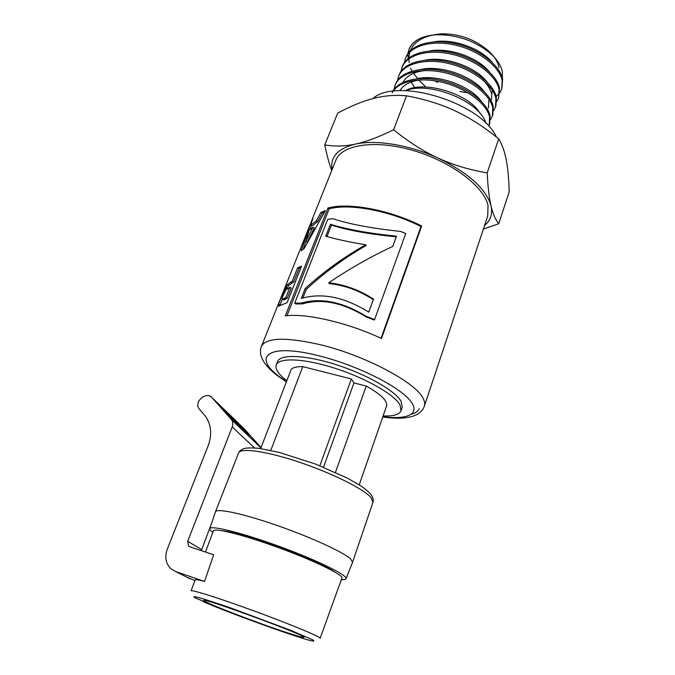 <?xml version="1.0" encoding="UTF-8"?>
<svg xmlns="http://www.w3.org/2000/svg" width="675" height="675" viewBox="0 0 675 675"><rect width="100%" height="100%" fill="white"/><g stroke="black" fill="none" stroke-linecap="round" stroke-linejoin="round"><path stroke-width="1.01" d="M479.798 113.079C469.572 94.272 424.457 79.861 405.371 90.636M481.385 101.385C470.593 85.919 437.037 73.702 416.61 78.806M420.803 79.836C410.4 81.101 403.448 84.721 399.946 90.686M484.135 91.538C473.175 76.435 441.129 64.775 420.938 69.457M425.334 70.521C414.02 71.753 406.612 75.668 403.11 82.274M486.911 81.818C475.841 67.053 445.12 55.873 425.174 60.202M488.472 108.135L488.767 100.651M491.299 93.353C490.295 88.965 487.553 84.535 483.064 80.063M489.594 72.082C478.398 57.721 449.069 47.056 429.443 51.005M491.586 99.149L491.932 91.564M411.092 82.013L414.788 87.708M492.252 62.429C481.022 48.507 453.085 38.323 433.789 41.867M418.863 80.08L425.858 87.033M404.384 62.623L405.464 58.548C410.349 45.689 432.084 39.58 455.701 45.191C479.309 50.692 499.61 66.707 502.175 80.46L501.694 89.117L499.871 92.644M499.449 93.218L496.193 96.474M491.434 99.301L490.531 99.689M417.108 77.811L413.522 73.305M412.071 71.094L410.501 68.259M407.784 53.84L408.864 49.79C410.569 45.52 413.783 42.002 418.508 39.234C413.868 41.791 410.738 45.098 409.109 49.165L408.038 53.468M407.97 54.16L408.156 58.506M501.795 88.813L502.622 79.178C500.065 65.399 479.782 49.385 456.182 43.875C432.582 38.281 410.839 44.398 405.962 57.282L405.473 58.548M400.975 71.483L402.055 67.365C406.865 54.641 428.633 48.684 452.309 54.346C476.01 59.898 496.412 75.853 499.07 89.463L498.614 98.027L496.766 101.579M498.614 98.027L499.517 88.163C496.876 74.537 476.483 58.573 452.798 53.03C429.131 47.368 407.363 53.35 402.545 66.091L402.047 67.365M397.541 80.384L398.596 76.241C403.372 63.669 425.132 57.856 448.9 63.577C472.669 69.171 493.214 85.067 495.923 98.533L495.526 107.004L493.636 110.565M495.923 105.84L496.378 97.242C493.678 83.734 473.15 67.838 449.398 62.243C425.638 56.54 403.878 62.37 399.094 74.967L398.908 75.457M394.073 89.37L395.137 85.193C399.836 72.748 421.622 67.112 445.466 72.866C469.319 78.528 489.974 94.331 492.767 107.679L492.404 116.041L490.48 119.635M492.851 114.742L493.231 106.363C490.438 92.998 469.8 77.178 445.964 71.525C422.137 65.779 400.343 71.44 395.634 83.903L395.137 85.185M393.162 91.26C400.089 80.426 422.187 76.68 444.968 83C467.75 89.227 486.81 104.262 489.586 116.876L489.265 125.145M489.645 124.057L490.042 115.56C487.19 102.338 466.417 86.577 442.505 80.882C418.593 75.077 396.807 80.595 392.141 92.897M424.423 405.953L487.713 216.127L488.025 205.335C483.933 186.334 451.043 161.468 413.066 150.483C375.089 139.354 341.752 144.627 335.829 160.245L311.445 221.265L312.846 218.7L310.643 225.264L316.313 220.911L320.92 212.355L325.384 210.668L304.113 248.594L301.118 250.746L311.445 221.265M292.309 281.18L297.675 267.663L301.506 266.237L287.145 302.594L278.564 306.197L278.64 304.13L280.994 297.802L287.28 284.698L292.309 281.18L293.701 281.922L299.05 268.414L300.957 267.637M381.485 338.487C347.482 322.532 305.378 312.93 285.297 315.908L327.949 208.043C348.427 202.205 389.416 209.714 421.664 226.007L381.485 338.487M402.199 407.363L401.136 401.389C395.423 390.918 366.829 374.465 336.226 364.711C305.615 354.873 280.336 353.953 277.577 361.513L277.526 361.657M310.643 225.264L312.078 225.939L317.655 221.67L322.228 213.14L324.456 212.212M303.252 249.126L306.298 239.642M309.935 229.433L311.403 225.619M305.775 241.49L307.184 242.198L314.314 228.049L312.947 227.306L309.082 230.226L305.775 241.49L312.947 227.306M322.228 213.14L320.92 212.355M317.655 221.67L316.313 220.911M311.732 221.957L311.251 221.763M286.968 315.723L329.147 208.879C349.262 203.175 389.407 210.549 420.998 226.505L381.054 338.285M374.574 319.57L374.186 320.034L366.036 316.853C342.866 302.594 321.705 298.257 302.56 303.86L295.912 303.986L294.722 303.193L301.497 303.058C320.971 297.447 342.562 301.868 366.255 316.322L374.574 319.57L405.743 233.525L400.494 231.407C371.41 228.302 348.899 224.075 332.969 218.725L327.746 219.316L294.722 303.193M420.998 226.505L421.664 226.007M329.147 208.879L327.949 208.043M366.036 316.853L366.255 316.322M302.56 303.86L301.497 303.058M286.411 289.339L288.748 285.373L293.701 281.922M279.948 305.488L282.158 299.278L283.728 299.978L287.196 298.342L291.271 288.048L289.879 287.305L285.677 290.123L281.931 298.426L282.268 299.278L285.795 297.608L289.879 287.305M283.728 299.978L282.268 299.278M287.196 298.342L285.795 297.608M299.05 268.414L297.675 267.663M288.748 285.373L287.28 284.698M287.027 288.132L285.55 287.474M284.335 292.3L283.441 291.912M281.981 298.215L280.994 297.802M280.142 304.771L278.64 304.13M368.727 312.112L373.283 299.666C359.345 290.579 344.706 285.23 329.375 283.627L328.691 282.825C344.334 284.47 359.277 289.896 373.528 299.109L368.769 312.137C344.452 297.051 321.975 292.469 301.337 298.401L305.201 288.529C323.452 271.839 343.659 257.251 365.816 244.789C349.49 242.106 336.125 239.237 325.73 236.174L330.404 224.243C346.857 229.39 368.896 233.373 396.52 236.183L392.782 246.4C371.005 256.525 349.642 268.667 328.691 282.825M392.723 246.434L396.233 236.824C369.141 234.183 347.541 230.285 331.442 225.104L330.404 224.243M326.97 236.528L331.442 225.104M302.923 297.945L306.29 289.347C324.312 272.675 344.225 258.078 366.052 245.557L365.816 244.789M373.283 299.666L373.528 299.109M396.233 236.824L396.52 236.183M306.29 289.347L305.201 288.529M405.591 90.644C430.279 80.62 481.005 102.296 485.823 123.255M435.232 34.535L441.442 33.809C459.54 33.683 475.403 39.521 489.029 51.317C494.648 56.708 497.973 62.159 499.002 67.66M502.36 78.022L502.419 72.36C501.449 66.403 497.838 60.446 491.611 54.489C476.069 41.15 457.701 34.577 436.514 34.763C429.418 35.151 423.411 36.644 418.508 39.234M410.248 50.844C414.45 41.023 424.406 35.429 440.117 34.062L447.162 34.045L440.581 33.969L432.354 35.125M409.168 62.564L408.831 58.868M408.831 57.957L409.818 52.059M484.591 225.475C490.598 220.48 492.742 213.95 491.029 205.883C486.211 188.924 468.644 173.028 438.311 158.195C409.767 144.931 376.009 139.438 355.379 144.096C366.061 141.868 378.793 137.084 393.584 129.752C408.729 142.003 423.638 151.487 438.311 158.195C452.984 164.945 469.285 169.83 487.19 172.859C487.907 187.102 489.181 198.113 491.029 205.883C492.877 213.739 495.442 219.679 498.732 223.729L509.203 191.827C508.857 179.078 507.887 168.505 506.292 160.118C504.714 151.748 502.192 144.661 498.724 138.856C484.186 127.001 469.716 117.712 455.321 110.97C440.944 104.22 424.676 99.166 406.536 95.816C395.187 94.77 384.142 95.647 373.393 98.457C362.593 101.25 350.696 106.127 337.702 113.096L324.776 144.897C334.437 146.644 344.638 146.374 355.379 144.096C337.795 148.475 330.016 157.013 332.049 169.703M331.72 170.522C329.206 163.848 326.894 155.301 324.776 144.897M498.732 223.729L483.384 229.103M435.046 80.84L437.602 82.468M459.979 91.522L468.146 92.855M498.724 138.856L487.19 172.859M406.536 95.816L393.584 129.752M437.906 34.484L435.999 34.788M496.37 136.966C481.317 102.701 396.579 76.747 372.87 98.592M346.056 578.703L352.586 562.224L350.426 558.731C342.681 551.796 309.968 536.836 276.404 525.217C242.814 513.557 216.675 508.047 215.468 511.777L209.756 528.702C210.313 524.888 242.907 533.005 280.733 546.944C318.583 560.849 348.368 575.682 346.005 578.829C345.608 579.555 344.048 579.817 341.331 579.614M212.794 532.389C210.532 530.736 209.52 529.504 209.756 528.702M335.019 572.189C320.254 561.119 240.773 531.917 222.396 530.812M270.793 450.411L302.788 366.635C296.949 366.567 293.102 367.445 291.246 369.267L260.668 448.563M302.788 366.635L351.346 378.962L319.857 465.742M351.346 378.962L353.962 382.936L323.511 467.201M353.962 382.936L366.238 386.066L335.475 472.34M366.238 386.066C381.046 394.428 387.83 401.051 386.589 405.928L359.235 484.81M411.556 414.239C415.665 413.092 418.205 411.235 419.158 408.679M383.122 415.935C393.382 416.34 399.355 414.61 401.043 410.754L399.963 404.831C394.208 394.436 365.555 378.034 334.918 368.246C304.273 358.383 278.994 357.362 276.277 364.846C274.919 368.947 278.429 374.245 286.824 380.742M270.211 626.948C290.866 634.179 302.113 637.647 303.969 637.343C308.593 636.297 201.757 596.995 204.027 600.573C202.711 601.577 239.726 616.258 270.211 626.948M320.144 638.322L341.828 578.256C344.815 575.218 309.26 558.25 270.354 544.733C238.705 533.579 213.806 527.791 213.317 530.972L205.495 552.032M204.525 581.453L175.643 571.523L171.028 568.865C165.78 563.718 164.514 557.204 167.231 549.332L208.162 445.753C212.254 434.43 211.275 424.491 205.225 415.943L199.209 408.932C193.396 401.937 206.491 390.791 212.195 397.845L231.525 419.664C232.951 421.791 233.17 424.204 232.2 426.904L187.692 541.342L188.519 546.024L189.835 546.817L213.671 554.749L204.525 581.453C198.534 579.867 195.404 579.352 195.134 579.935L191.076 590.87C190.924 589.393 215.291 596.936 246.999 608.394C285.93 622.384 322.372 637.428 320.127 638.356M203.648 601.864C228.909 612.816 291.701 635.639 309.741 640.389C313.926 641.393 314.896 641.199 312.643 639.807L290.891 630.391L232.225 608.496C202.458 598.202 190.038 594.641 194.965 597.797L206.904 602.724L203.648 601.864L202.222 600.59M244.215 428.811L261.048 447.567M194.923 580.508L186.705 577.125M211.233 524.315L201.302 550.64M220.092 405.768L228.538 415.26L249.438 435.392L241.237 426.195L220.092 405.768M240.857 427.123L241.237 426.195M382.742 417.023C396.622 418.787 403.355 418.458 411.083 416.787C418.23 414.762 422.651 411.218 424.347 406.164C425.09 404.063 424.735 401.591 423.301 398.748C416.618 382.86 364.821 355.185 319.359 344.495C285.609 336.96 266.321 337.542 261.495 346.241C259.445 351.219 260.44 356.771 264.49 362.888C269.443 369.242 273.493 373.376 286.419 381.788M286.554 381.442C250.231 359.26 263.233 341.651 318.701 355.75C354.181 364.475 394.757 384.083 408.367 398.554C422.288 413.1 409.463 420.145 382.868 416.669M285.635 299.042L284.209 298.325M291.625 282.952L290.199 282.226M372.938 502.36C373.596 500.825 373.275 498.673 371.976 495.906C370.373 493.433 366.913 490.244 361.606 486.363L347.743 478.28L315.335 463.987L279.399 452.444L258.711 448.301C251.218 447.719 246.181 447.846 243.599 448.698C240.773 449.938 239.102 451.347 238.587 452.925C240.46 447.525 266.718 451.195 299.7 462.316C332.648 473.377 364.213 489.248 371.216 497.787L372.938 502.36L352.612 562.148M175.643 571.523L190.072 578.829M254.475 447.888L232.2 426.904M187.692 541.342L201.589 549.517M260.972 447.778L231.086 419.108M212.195 397.845L244.856 429.435M409.109 49.165L408.864 49.79M495.965 105.705L495.686 106.54M399.102 74.967L398.706 75.988M492.86 114.742L492.404 116.041M489.721 123.837L489.375 124.833M310.289 224.142L261.495 346.241M441.442 33.809L440.581 33.969M440.117 34.062L436.514 34.754M489.029 51.317L491.611 54.489M238.587 452.925L215.468 511.777M277.577 361.513L276.277 364.846M402.249 407.211L401.043 410.754M188.528 546.033L189.962 546.86M231.525 419.664L260.938 447.871"/></g></svg>
